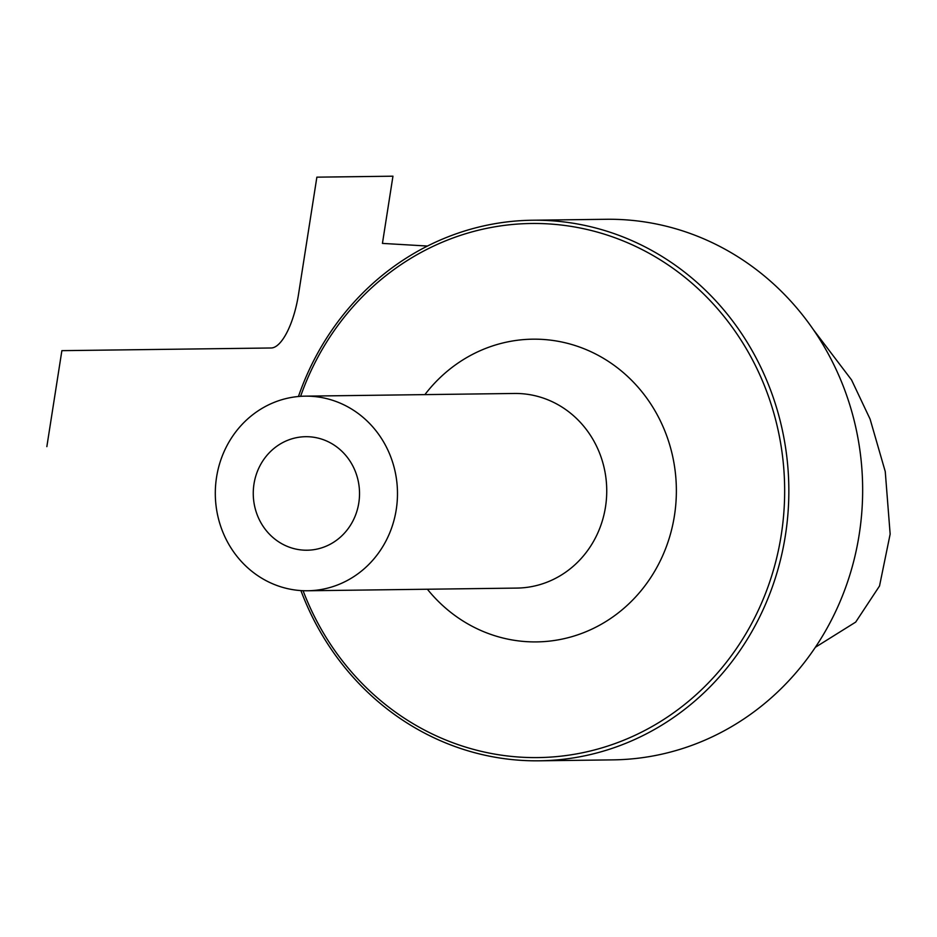 <?xml version="1.0" encoding="UTF-8"?>
<svg xmlns="http://www.w3.org/2000/svg" width="937" height="937" viewBox="0 0 937 937"><rect width="100%" height="100%" fill="white"/><g stroke="black" fill="none" stroke-linecap="round" stroke-linejoin="round"><path stroke-width="1.41" d="M813.14 329.332L851.546 379.918L870.086 419.097L885.254 471.569L890.15 534.102L879.527 585.988L855.692 622.098L815.377 647.28M532.345 220.23L606.157 219.281A270.313 253.025 89.3 0 1 651.356 223.041A270.313 253.025 89.3 0 1 861.923 510.56A270.313 253.025 89.3 0 1 613.079 759.872L539.279 760.809A270.313 253.025 -90.7 0 0 788.111 511.508A270.313 253.025 -90.7 0 0 577.555 223.99A270.313 253.025 -90.7 0 0 532.345 220.23A270.313 253.025 -90.7 0 0 298.435 396.503M300.918 590.591A270.313 253.025 -90.7 0 0 494.08 757.049A270.313 253.025 -90.7 0 0 539.279 760.809M303.084 590.697A267.068 249.992 -90.7 0 0 493.436 753.875A267.068 249.992 -90.7 0 0 781.235 535.039A267.068 249.992 -90.7 0 0 575.904 227.199A267.068 249.992 -90.7 0 0 300.601 396.339M396.234 509.669A97.307 91.088 -90.7 0 0 305.146 396.152A97.307 91.088 -90.7 0 0 216.552 477.249A97.307 91.088 89.3 0 0 307.641 590.767A97.307 91.088 89.3 0 0 396.234 509.669M358.801 502.923A56.77 53.14 -90.7 0 0 305.673 436.701A56.77 53.14 -90.7 0 0 253.986 483.996A56.77 53.14 -90.7 0 0 307.125 550.218A56.77 53.14 -90.7 0 0 358.801 502.923M427.483 246.044L382.437 243.397L392.954 176.191L316.87 177.163L298.505 294.441A54.065 18.717 100.2 0 1 271.133 347.99L61.877 350.661L46.85 446.621M427.389 589.232A151.372 141.698 -90.7 0 0 572.894 636.375A151.372 141.698 -90.7 0 0 674.429 515.76A151.372 141.698 -90.7 0 0 593.109 352.745A151.372 141.698 -90.7 0 0 424.894 394.618M307.641 590.767L516.896 588.085A97.307 91.088 -90.7 0 0 605.489 506.999A97.307 91.088 -90.7 0 0 514.401 393.47L305.146 396.152"/></g></svg>
